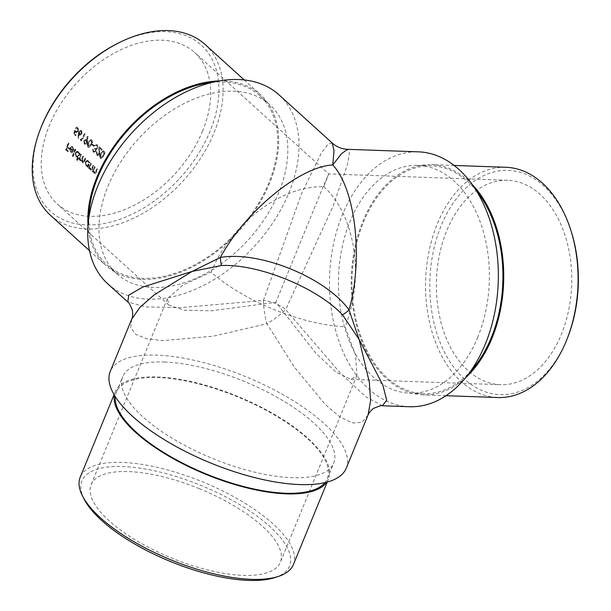 <?xml version="1.0" encoding="UTF-8"?>
<svg xmlns="http://www.w3.org/2000/svg" width="611" height="611" viewBox="0 0 611 611"><rect width="100%" height="100%" fill="white"/><g stroke="black" fill="none" stroke-linecap="round" stroke-linejoin="round"><path stroke-width="0.46" stroke-dasharray="3.06 2.29" d="M202.6 130.998A102.258 66.95 -47.8 0 1 57.327 204.066A102.258 66.95 -47.8 0 1 76.36 83.325A102.258 66.95 -47.8 0 1 194.634 52.485A102.258 66.95 -47.8 0 1 202.6 130.998M211.108 272.071A102.258 66.95 -47.8 0 1 323.853 186.722L328.695 173.929L322.906 187.279L275.859 302.308L316.078 353.517L336.187 372.221L351.004 379.37L356.931 375.544L355.564 355.182L345.016 326.686A102.258 37.355 -157.7 0 1 211.108 272.071L182.979 285.07L167.437 298.596L168.926 305.156L184.308 310.212L211.543 310.793L275.859 302.308M507.703 180.291A102.258 67.668 -88 0 0 446.786 230.599A102.258 67.668 -88 0 0 500.44 384.686A102.258 67.668 -88 0 0 561.356 334.377A102.258 67.668 -88 0 0 507.703 180.291L328.695 173.929L194.634 52.485M97.462 154.575L98.043 154.827L97.004 154.552L99.15 154.064L99.303 146.823L102.327 149.565A102.258 66.95 132.2 0 0 101.922 150.268L99.853 148.389L99.517 154.484L97.92 155.652L97.126 155.293L96.851 151.696L97.462 154.575M92.521 144.127L94.239 145.678A102.258 66.95 132.2 0 0 93.85 146.373L92.139 144.822A102.258 66.95 -47.8 0 1 92.521 144.127L92.062 144.104A102.862 67.347 132.2 0 0 91.681 144.807L92.139 144.822M87.663 140.66L87.098 143.127L85.456 144.326L84.631 143.975L84.295 140.599L85.922 139.453L87.19 140.286L87.51 136.398L88.03 136.345L87.663 140.66L87.205 140.645L87.572 136.329L88.03 136.345M78.651 133.969L79.239 131.533L80.95 130.334L81.775 130.685L81.981 134.03L80.331 135.191L79.117 134.374L78.85 138.193L78.353 138.285L78.651 133.969L78.193 133.954L77.895 138.269L78.353 138.285M94.743 166.666L95.148 167.024A102.258 66.95 132.2 0 0 94.422 168.835L93.964 170.24L95.11 172.837L94.125 172.554L95.782 172.348L96.263 171.248A102.258 66.95 -47.8 0 1 97.202 168.888L97.6 169.255A102.258 66.95 132.2 0 0 96.584 171.813C96.118 173.356 95.392 173.837 94.422 173.249L93.544 171.133A102.258 66.95 132.2 0 0 93.216 172.042L92.819 171.676A102.258 66.95 -47.8 0 1 94.743 166.666L94.293 166.65A102.862 67.347 132.2 0 0 92.36 171.66L92.819 171.676M95.102 173.562L93.972 173.234L95.102 173.562M87.732 167.07A102.258 66.95 -47.8 0 1 88.068 166.139L86.38 165.963L85.632 161.831L87.411 160.334L88.366 160.762L89.305 162.923A102.258 66.95 -47.8 0 1 89.657 162.06L90.061 162.419A102.258 66.95 132.2 0 0 88.129 167.429L87.274 167.055L88.129 167.429M77.017 160.036A102.258 66.95 -47.8 0 1 78.078 157.042L76.375 156.905L75.627 152.773L77.414 151.276L78.361 151.704L79.308 153.865A102.258 66.95 -47.8 0 1 79.659 152.994L80.056 153.361A102.258 66.95 132.2 0 0 77.421 160.395L76.566 160.021L77.421 160.395M72.747 147.457L71.617 147.129L72.747 147.457L70.823 148.229L73.74 150.864L71.976 152.513L71.059 152.086L70.12 149.993L70.38 147.984L72.113 146.441L73.045 146.884L73.992 149.634L73.519 149.596L72.747 147.457M68.631 143.005L69.028 143.364A102.258 66.95 132.2 0 0 67.714 146.709L69.486 148.313A102.258 66.95 132.2 0 0 69.219 149.015L67.447 147.411A102.258 66.95 132.2 0 0 66.691 149.527L68.463 151.131A102.258 66.95 132.2 0 0 68.218 151.834L66.049 149.871A102.258 66.95 -47.8 0 1 68.631 143.005L68.18 142.989A102.862 67.347 132.2 0 0 65.598 149.848L66.049 149.871M75.428 149.168L75.825 149.527A102.258 66.95 132.2 0 0 73.19 156.569L72.793 156.202A102.258 66.95 -47.8 0 1 75.428 149.168L74.977 149.153A102.862 67.347 132.2 0 0 72.335 156.187L72.793 156.202M80.973 154.186L81.37 154.552A102.258 66.95 132.2 0 0 80.53 156.66L80.69 159.99L81.126 160.197L80.232 159.975L82.187 158.753A102.258 66.95 -47.8 0 1 83.203 156.21L83.6 156.569A102.258 66.95 132.2 0 0 82.821 158.516L82.92 162.014L83.371 162.228L82.47 161.991L84.349 160.945A102.258 66.95 -47.8 0 1 85.433 158.226L85.83 158.585A102.258 66.95 132.2 0 0 84.753 161.304L82.768 162.686L82.011 160.395L80.53 160.67L79.758 158.692A102.258 66.95 132.2 0 0 79.445 159.563L79.04 159.204A102.258 66.95 -47.8 0 1 80.973 154.186L80.522 154.171A102.862 67.347 132.2 0 0 78.59 159.181L79.04 159.204M83.371 162.969L82.317 162.671L83.371 162.969M81.164 160.945L80.079 160.655L81.164 160.945M90.97 163.244L91.375 163.611A102.258 66.95 132.2 0 0 90.649 165.421L90.191 166.826L90.802 169.155L91.337 169.415L90.352 169.14L92.009 168.926L92.49 167.834A102.258 66.95 -47.8 0 1 93.43 165.474L93.834 165.833A102.258 66.95 132.2 0 0 92.811 168.392C92.345 169.942 91.619 170.423 90.649 169.835L89.771 167.72A102.258 66.95 132.2 0 0 89.443 168.621L89.046 168.262A102.258 66.95 -47.8 0 1 90.97 163.244L90.52 163.229A102.862 67.347 132.2 0 0 88.595 168.246L89.046 168.262M91.329 170.148L90.199 169.82L91.329 170.148M73.923 134.023L75.268 130.196L76.78 131.762L77.956 130.907L77.803 128.15L75.726 128.119L77.391 127.08L78.185 127.432L78.376 131.243L76.589 132.572L75.298 131.594L74.595 133.603L76.115 134.978A102.258 66.95 132.2 0 0 75.756 135.68L73.473 134.008L75.756 135.68M80.858 139.277L81.546 139.896A102.258 66.95 -47.8 0 1 84.898 133.778L85.296 134.137A102.258 66.95 132.2 0 0 81.584 140.958L80.759 140.209L80.858 139.277L80.4 139.262L80.308 140.194L80.759 140.209M91.978 139.919C92.841 141.408 92.681 143.066 91.497 144.899L88.855 147.427L88.068 147.091C87.167 145.601 87.304 143.952 88.465 142.149L91.199 139.591L91.978 139.919L90.741 139.575L88.465 142.149M93.926 151.375L94.545 151.658L93.475 151.36L95.385 151.116L94.835 148.962A102.258 66.95 -47.8 0 1 95.209 148.267L96.271 148.794L97.378 148.061L97.065 145.594L94.827 145.548L96.538 144.479L97.462 144.891L97.745 148.481L96.011 149.596L95.782 151.475L94.407 152.429L93.567 152.07L93.139 149.115L93.926 151.375M96.347 145.273L95.644 145.273L96.347 145.265M96.813 149.458L95.553 149.58L96.813 149.458M104.321 151.1C105.184 152.59 105.023 154.247 103.839 156.08L101.197 158.608L100.418 158.272C99.517 156.783 99.646 155.133 100.815 153.33L103.542 150.78L104.321 151.1L103.083 150.757L100.815 153.33M107.765 283.84A127.523 83.493 132.2 0 0 255.261 245.378A127.523 83.493 132.2 0 0 278.99 94.812M107.964 186.286A113.99 74.634 -47.8 0 1 269.902 104.848A113.99 74.634 -47.8 0 1 248.692 239.436A113.99 74.634 -47.8 0 1 116.846 273.812A113.99 74.634 -47.8 0 1 107.964 186.286M131.678 319.209L130.746 327.74L135.802 334.408L146.732 338.761L162.747 340.64L213.331 336.172L266.915 323.754L294.135 366.776L324.96 404.215L339.609 416.687L352.264 422.972L361.941 422.346L368.051 415.014M346.223 468.247A127.523 46.581 22.3 0 0 289.446 398.395A127.523 46.581 22.3 0 0 156.798 355.144A127.523 46.581 22.3 0 0 110.247 371.465M332.3 143.104L328.176 144.097L321.417 152.933L301.811 193L263.394 300.467L179.565 307.723L145.464 306.882L127.791 301.979M164.374 362.01A113.99 41.64 -157.7 0 1 282.946 400.671A113.99 41.64 -157.7 0 1 333.698 463.115A113.99 41.64 -157.7 0 1 212.429 458.38A113.99 41.64 -157.7 0 1 122.765 376.605A113.99 41.64 -157.7 0 1 164.374 362.01M409.393 406.727A127.523 84.387 92 0 1 329.596 276.287A127.523 84.387 92 0 1 418.459 151.841M382.356 405.765L365.958 396.89L340.724 373.558L285.673 309.556L333.125 206.075L347.659 163.878L349.408 152.88L347.598 149.321M263.394 300.467A24.058 4.98 78.9 0 0 266.915 323.754A24.058 5.171 -34.4 0 0 285.673 309.556A24.058 13.213 22 0 0 263.394 300.467M477.787 337.127A113.99 75.428 92 0 1 409.874 393.201A113.99 75.428 92 0 1 338.547 276.6A113.99 75.428 92 0 1 417.977 165.367A113.99 75.428 92 0 1 477.787 337.127M199.407 488.708A102.258 37.355 22.3 0 0 91.123 484.668A102.258 37.355 22.3 0 0 171.561 558.034A102.258 37.355 22.3 0 0 280.35 562.28A102.258 37.355 22.3 0 0 262.356 526.201A102.258 37.355 22.3 0 0 199.407 488.708M211.65 82.477A113.99 74.634 -47.8 0 1 259.797 95.69A113.99 74.634 -47.8 0 1 268.68 183.208A113.99 74.634 -47.8 0 1 106.742 264.655A113.99 74.634 -47.8 0 1 88.847 218.043M116.457 44.015A112.187 73.45 -47.8 0 1 201.806 45.596A112.187 73.45 -47.8 0 1 210.039 131.266A112.187 73.45 -47.8 0 1 87.144 224.924A112.187 73.45 -47.8 0 1 41.197 127.103M218.891 80.942A115.196 75.42 -47.8 0 1 260.599 94.797A115.196 75.42 -47.8 0 1 269.581 183.239A115.196 75.42 -47.8 0 1 105.932 265.541A115.196 75.42 -47.8 0 1 88.037 225.398M50.331 215.179A115.196 75.42 132.2 0 0 213.98 132.87A115.196 75.42 132.2 0 0 205.006 44.427M476.756 191.274A113.99 75.428 -88 0 0 431.503 165.848A113.99 75.428 -88 0 0 352.066 277.081A113.99 75.428 -88 0 0 423.4 393.683A113.99 75.428 -88 0 0 470.348 371.534M505.908 167.284A115.196 76.222 -88 0 0 437.285 223.954A115.196 76.222 -88 0 0 497.721 397.524M472.517 184.843A115.196 76.222 -88 0 0 431.542 164.642A115.196 76.222 -88 0 0 362.919 221.312A115.196 76.222 -88 0 0 423.354 394.882A115.196 76.222 -88 0 0 465.666 377.644M567.672 337.524A112.187 74.237 92 0 1 566.916 339.418A112.187 74.237 92 0 1 453.24 366.562A112.187 74.237 92 0 1 460.503 193.672A112.187 74.237 92 0 1 571.422 232.104M324.945 482.629A113.99 41.64 22.3 0 0 327.32 478.657A113.99 41.64 22.3 0 0 276.577 416.213A113.99 41.64 22.3 0 0 158.005 377.552A113.99 41.64 22.3 0 0 116.396 392.147A113.99 41.64 22.3 0 0 115.296 396.646M293.379 564.595A115.196 42.083 22.3 0 0 273.109 523.955A115.196 42.083 22.3 0 0 122.269 462.428A115.196 42.083 22.3 0 0 80.224 477.176M326.748 482.186A115.196 42.083 22.3 0 0 328.435 479.108A115.196 42.083 22.3 0 0 308.173 438.469A115.196 42.083 22.3 0 0 195.551 382.639A115.196 42.083 22.3 0 0 115.28 391.689A115.196 42.083 22.3 0 0 114.326 395.065M84.165 499.195A112.187 40.983 -157.7 0 1 122.895 466.544A112.187 40.983 -157.7 0 1 256.536 515.745A112.187 40.983 -157.7 0 1 275.103 577.51M65.598 149.848L68.218 151.834M67.768 151.818A102.862 67.347 -47.8 0 1 68.012 151.116L68.463 151.131M68.012 151.116L66.691 149.527M66.24 149.512A102.862 67.347 -47.8 0 1 66.996 147.396L67.447 147.411M66.996 147.396L69.219 149.015M68.768 149A102.862 67.347 -47.8 0 1 69.035 148.297L69.486 148.313M69.035 148.297L67.714 146.709M67.263 146.693A102.862 67.347 -47.8 0 1 68.577 143.348L69.028 143.364M68.577 143.348L68.18 142.989M73.068 149.58L73.541 149.619L72.594 146.869L71.655 146.426L69.929 147.969L69.669 149.978L70.609 152.07L72.274 152.269L73.289 150.848L70.372 148.213L72.297 147.442L73.068 149.58L73.519 149.596M73.541 149.619L73.992 149.634M72.594 146.869L73.045 146.884M69.929 147.969L70.38 147.984M69.669 149.978L70.12 149.993M70.609 152.07L71.059 152.086M72.274 152.269L72.732 152.284M73.289 150.848L73.74 150.864M70.372 148.213L70.823 148.229M73.106 151.116L70.632 148.878L71.304 151.49L72.075 151.826L73.106 151.116L71.304 151.49M70.853 151.467L70.181 150.237L70.181 148.863L70.632 148.878M70.181 148.863L72.656 151.1M70.181 150.237L70.632 150.253M72.335 156.187L73.19 156.569M72.74 156.553A102.862 67.347 -47.8 0 1 75.374 149.512L75.825 149.527M75.374 149.512L74.977 149.153M76.963 160.38A102.862 67.347 -47.8 0 1 79.606 153.346L80.056 153.361M79.606 153.346L79.209 152.979L79.659 152.994M79.209 152.979A102.862 67.347 132.2 0 0 78.857 153.85L79.308 153.865M78.857 153.85L77.91 151.688L78.361 151.704M77.91 151.688L76.963 151.261L75.627 152.773M75.176 152.758L75.924 156.89L76.375 156.905M75.924 156.89L78.078 157.042M77.628 157.019A102.862 67.347 132.2 0 0 76.566 160.021M76.604 156.294L77.36 156.637L78.666 155.492L78.124 152.33L77.383 152.002L76.031 153.124L76.604 156.294L76.154 156.279L75.581 153.109L76.031 153.124M75.581 153.109L76.933 151.986L77.673 152.315L78.216 155.477L78.666 155.492M78.216 155.477L76.91 156.622L76.154 156.279M77.673 152.315L78.124 152.33M78.59 159.181L79.445 159.563M78.987 159.547A102.862 67.347 -47.8 0 1 79.308 158.677L79.758 158.692M79.308 158.677L79.499 159.792L79.957 159.807M79.499 159.792L80.079 160.655L82.011 160.395M81.561 160.38L82.317 162.671L84.303 161.289A102.862 67.347 -47.8 0 1 85.38 158.57L85.83 158.585M85.38 158.57L84.982 158.211L85.433 158.226M84.982 158.211A102.862 67.347 132.2 0 0 83.898 160.93L82.47 161.991L82.37 158.501A102.862 67.347 -47.8 0 1 83.149 156.553L83.6 156.569M83.149 156.553L82.752 156.187L83.203 156.21M82.752 156.187A102.862 67.347 132.2 0 0 81.737 158.738L80.232 159.975L80.079 156.645A102.862 67.347 -47.8 0 1 80.919 154.537L81.37 154.552M80.919 154.537L80.522 154.171M87.678 167.414A102.862 67.347 -47.8 0 1 89.611 162.404L90.061 162.419M89.611 162.404L89.206 162.037L89.657 162.06M89.206 162.037A102.862 67.347 132.2 0 0 88.855 162.908L89.305 162.923M88.855 162.908L87.915 160.746L88.366 160.762M87.915 160.746L86.961 160.319L85.632 161.831M85.181 161.816L85.93 165.948L86.38 165.963M85.93 165.948L88.068 166.139M87.617 166.123A102.862 67.347 132.2 0 0 87.274 167.055M86.609 165.352L87.365 165.696L88.664 164.55L88.129 161.388L87.381 161.067L86.029 162.19L86.609 165.352L86.159 165.337L85.578 162.175L86.029 162.19M85.578 162.175L86.93 161.052L87.678 161.373L88.213 164.535L88.664 164.55M88.213 164.535L86.907 165.68L86.159 165.337M87.678 161.373L88.129 161.388M88.595 168.246L89.443 168.621M88.992 168.605A102.862 67.347 -47.8 0 1 89.321 167.704L89.771 167.72M89.321 167.704L90.199 169.82C91.169 170.408 91.887 169.927 92.36 168.376A102.862 67.347 -47.8 0 1 93.384 165.818L93.834 165.833M93.384 165.818L92.979 165.459L93.43 165.474M92.979 165.459A102.862 67.347 132.2 0 0 92.04 167.811L91.558 168.911L92.009 168.926M91.558 168.911L90.352 169.14L89.741 166.803L90.191 166.826M89.741 166.803L90.199 165.405A102.862 67.347 -47.8 0 1 90.924 163.595L91.375 163.611M90.924 163.595L90.52 163.229M92.36 171.66L93.216 172.042M92.765 172.027A102.862 67.347 -47.8 0 1 93.093 171.118L93.544 171.133M93.093 171.118L93.972 173.234C94.942 173.822 95.66 173.341 96.133 171.798A102.862 67.347 -47.8 0 1 97.149 169.239L97.6 169.255M97.149 169.239L96.752 168.873L97.202 168.888M96.752 168.873A102.862 67.347 132.2 0 0 95.812 171.233L95.331 172.333L95.782 172.348M95.331 172.333L94.125 172.554L93.514 170.225L93.964 170.24M93.514 170.225L93.972 168.819A102.862 67.347 -47.8 0 1 94.697 167.009L95.148 167.024M94.697 167.009L94.293 166.65M75.298 135.665A102.862 67.347 -47.8 0 1 75.657 134.962L76.115 134.978M75.657 134.962L74.595 133.603M74.145 133.588L74.848 131.579L75.298 131.594M74.848 131.579L75.756 132.197M75.298 132.182L76.131 132.556L78.376 131.243M77.918 131.22L77.727 127.416L78.185 127.432M77.727 127.416L76.933 127.065L75.726 128.119M75.268 128.104L76.123 128.486M75.672 128.463L77.345 128.134L77.505 130.884L77.956 130.907M77.505 130.884L76.322 131.747L76.054 131.434M75.604 131.418L74.809 130.181L75.268 130.196M74.809 130.181L73.473 134.008M77.895 138.269L78.85 138.193M78.391 138.178L78.666 134.351L79.117 134.374M78.666 134.351L79.545 134.855M79.086 134.84L79.881 135.176L81.981 134.03M81.523 134.015L81.316 130.662L81.775 130.685M81.316 130.662L80.492 130.319L79.239 131.533M78.781 131.518L78.193 133.954M79.842 134.076L80.476 134.359L79.384 134.061L81.599 133.633L81.393 131.403L80.331 131.121L81.393 131.403L79.651 131.869L79.842 134.076M81.141 133.618L79.384 134.061L79.201 131.854L80.935 131.388L81.141 133.618L81.599 133.633M79.201 131.854L79.651 131.869M80.308 140.194L81.584 140.958M81.133 140.942A102.862 67.347 -47.8 0 1 84.837 134.122L85.296 134.137M84.837 134.122L84.44 133.756L84.898 133.778M84.44 133.756A102.862 67.347 132.2 0 0 81.087 139.881L81.546 139.896M81.087 139.881L80.4 139.262M87.052 136.375L86.731 140.27L87.19 140.286M86.731 140.27L86.288 139.797L86.747 139.812M86.288 139.797L85.464 139.438L84.295 140.599M83.837 140.583L84.173 143.959L84.631 143.975M84.173 143.959L85.005 144.311L87.098 143.127M86.64 143.111L87.205 140.645M86.441 140.576L85.311 140.263L86.441 140.576L84.677 140.996L84.967 143.257L85.593 143.532L84.509 143.241L86.678 142.806L86.441 140.576M84.219 140.981L85.983 140.561L86.22 142.791L84.509 143.241L84.219 140.981L84.677 140.996M86.22 142.791L86.678 142.806M88.015 142.134C86.846 143.929 86.716 145.571 87.617 147.075L88.068 147.091M87.617 147.075L88.404 147.411L91.497 144.899M91.039 144.876C92.223 143.066 92.383 141.408 91.52 139.904M88.87 142.516L88.442 146.403L88.977 146.625L87.992 146.388L91.092 144.532L91.879 142.669L91.589 140.629L90.573 140.393L91.589 140.629C90.474 140.27 89.573 140.897 88.87 142.516L88.412 142.5C89.099 140.897 90 140.27 91.123 140.614L91.421 142.653L91.879 142.669M91.421 142.653L90.642 144.517L87.992 146.388L88.412 142.5M90.642 144.517L91.092 144.532M91.681 144.807L93.85 146.373M93.391 146.357A102.862 67.347 -47.8 0 1 93.781 145.662L94.239 145.678M93.781 145.662L92.062 144.104M93.086 149.466L92.689 149.099L93.116 152.055L93.949 152.414L95.331 151.459L95.553 149.58L97.286 148.465L97.004 144.868L96.08 144.463L94.369 145.533L96.607 145.578L96.92 148.045L95.812 148.779L94.758 148.244A102.862 67.347 132.2 0 0 94.377 148.947L94.926 151.1L93.475 151.36L93.086 149.466L93.544 149.481M92.689 149.099L93.139 149.115M93.116 152.055L93.567 152.07M95.331 151.459L95.782 151.475M97.286 148.465L97.745 148.481M97.004 144.868L97.462 144.891M94.369 145.533L94.827 145.548M94.766 145.899L95.224 145.914M96.607 145.578L97.065 145.594M96.92 148.045L97.378 148.061M94.758 148.244L95.209 148.267M94.377 148.947L94.835 148.962M94.926 151.1L95.385 151.116M96.798 152.047L96.393 151.681L96.668 155.278L97.462 155.637L99.066 154.468L99.394 148.366L101.464 150.245A102.862 67.347 -47.8 0 1 101.869 149.55L98.845 146.808L98.692 154.048L97.004 154.552L96.798 152.047L97.248 152.063M96.393 151.681L96.851 151.696M96.668 155.278L97.126 155.293M99.066 154.468L99.517 154.484M99.394 148.366L99.853 148.389M101.464 150.245L101.922 150.268M101.869 149.55L102.327 149.565M98.845 146.808L99.303 146.823M98.974 151.192L99.433 151.207M98.692 154.048L99.15 154.064M100.357 153.315C99.196 155.11 99.058 156.752 99.96 158.257L100.418 158.272M99.96 158.257L100.746 158.593L103.839 156.08M103.389 156.065C104.565 154.247 104.725 152.59 103.862 151.085M101.212 153.697L100.784 157.585L101.327 157.806L100.334 157.569L103.442 155.721L104.221 153.85L103.931 151.818L102.915 151.574L103.931 151.818C102.824 151.452 101.915 152.078 101.212 153.697L100.754 153.682C101.441 152.078 102.35 151.452 103.473 151.795L103.763 153.835L104.221 153.85M103.763 153.835L102.984 155.706L100.334 157.569L100.754 153.682M102.984 155.706L103.442 155.721M323.853 186.722A102.258 67.668 92 0 1 345.016 326.686M84.303 161.289L84.753 161.304M83.898 160.93L84.349 160.945M82.37 158.501L82.821 158.516M81.737 158.738L82.187 158.753M80.079 156.645L80.53 156.66M92.36 168.376L92.811 168.392M92.04 167.811L92.49 167.834M90.199 165.405L90.649 165.421M96.133 171.798L96.584 171.813M95.812 171.233L96.263 171.248M93.972 168.819L94.422 168.835M99.486 151.2L99.944 151.215M168.926 305.156L57.327 204.066M351.004 379.37L500.44 384.686M167.437 298.596L91.123 484.668M356.931 375.544L280.35 562.28M106.742 264.655L116.846 273.812M259.797 95.69L269.902 104.848M89.496 250.655L105.932 265.541M244.163 79.904L260.599 94.797M431.503 165.848L417.977 165.367M423.4 393.683L409.874 393.201M454.202 165.451L431.542 164.642M446.015 395.691L423.354 394.882M327.32 478.657L333.698 463.115M116.396 392.147L122.765 376.605M327.229 482.056L328.435 479.108M114.074 394.637L115.28 391.689M72.113 146.441L71.655 146.426M71.976 152.513L71.525 152.498M72.075 151.826L71.624 151.811M77.414 151.276L76.963 151.261M77.261 157.31L76.81 157.294M77.36 156.637L76.91 156.622M77.383 152.009L76.933 151.986M87.411 160.334L86.961 160.319M87.304 166.398L86.854 166.383M87.365 165.696L86.907 165.68M87.381 161.067L86.93 161.052M76.589 132.572L76.131 132.556M77.391 127.08L76.933 127.065M76.78 131.762L76.322 131.747M80.331 135.191L79.881 135.176M80.95 130.334L80.492 130.319M85.922 139.453L85.464 139.438M85.456 144.326L85.005 144.311M91.199 139.591L90.741 139.575M88.855 147.427L88.404 147.411M94.407 152.429L93.949 152.406M96.187 149.619L95.728 149.596M96.538 144.479L96.08 144.463M96.271 148.794L95.812 148.779M97.92 155.652L97.462 155.637M103.542 150.78L103.083 150.757M101.197 158.608L100.746 158.593"/><path stroke-width="0.92" d="M97.829 185.927A127.523 83.493 132.2 0 0 107.765 283.84L127.775 301.964L128.768 295.166L142.722 287.078L192.175 271.399L154.087 294.953L139.881 307.425L131.678 319.209L110.247 371.465A127.523 46.581 22.3 0 0 210.558 462.955A127.523 46.581 22.3 0 0 346.223 468.247L368.051 415.014L370.564 400.915L369.35 382.303L359.169 339.51L342.519 314.848C317.216 287.735 258.911 263.921 221.572 265.518L192.175 271.399L220.35 257.445C245.401 211.314 299.894 166.49 332.774 164.962L334.011 150.81L332.3 143.104L278.99 94.812A127.523 83.493 132.2 0 0 97.829 185.927M127.791 301.979L127.775 301.964C128.272 301.437 129.761 304.064 132.251 309.846C132.915 314.169 132.724 317.292 131.678 319.209M221.572 265.518A24.058 14.282 72.5 0 1 220.35 257.445C259.858 250.67 325.808 277.615 349.026 309.922L359.169 339.51L382.776 384.877L386.725 400.258L382.356 405.765L409.393 406.727A127.523 84.387 92 0 0 485.363 343.993A127.523 84.387 92 0 0 418.459 151.841L347.598 149.321L341.442 153.751L332.774 164.962C355.61 189.211 363.484 259.476 349.026 309.922A24.058 14.427 152.1 0 1 342.519 314.848M88.847 218.043A113.99 74.634 -47.8 0 1 97.859 177.129A113.99 74.634 -47.8 0 1 211.65 82.477M40.609 128.6L41.197 127.103A112.187 73.45 -47.8 0 1 116.457 44.015L117.885 43.282A115.196 75.42 132.2 0 0 40.609 128.6A115.196 75.42 132.2 0 0 50.331 215.179L89.496 250.655M88.037 225.398A115.196 75.42 -47.8 0 1 218.891 80.942M244.163 79.904L205.006 44.427A115.196 75.42 132.2 0 0 117.885 43.282M470.348 371.534A113.99 75.428 -88 0 0 491.305 337.608A113.99 75.428 -88 0 0 476.756 191.274M446.015 395.691L497.721 397.524A115.196 76.222 -88 0 0 566.344 340.862A115.196 76.222 -88 0 0 567.123 338.922A115.196 76.222 -88 0 0 570.972 230.675A115.196 76.222 -88 0 0 505.908 167.284L454.202 165.451M465.666 377.644A115.196 76.222 -88 0 0 472.517 184.843M570.972 230.675L571.422 232.104A112.187 74.237 92 0 1 567.672 337.524L567.123 338.922M115.296 396.646A113.99 41.64 22.3 0 0 206.06 473.922A113.99 41.64 22.3 0 0 324.945 482.629M114.074 394.637L80.224 477.176A115.196 42.083 22.3 0 0 82.508 495.956A115.196 42.083 22.3 0 0 170.836 559.813A115.196 42.083 22.3 0 0 278.563 576.364A115.196 42.083 22.3 0 0 293.379 564.595L327.229 482.056M114.326 395.065A115.196 42.083 22.3 0 0 205.892 474.335A115.196 42.083 22.3 0 0 326.748 482.186M278.563 576.364L275.103 577.51A112.187 40.983 -157.7 0 1 170.186 561.387A112.187 40.983 -157.7 0 1 84.165 499.195L82.508 495.956M347.598 149.321C341.763 149.046 336.669 146.976 332.3 143.104M368.051 415.006C369.342 411.814 372.97 408.545 373.955 408.217C379.92 405.834 382.73 405.017 382.387 405.765L382.387 405.765"/></g></svg>
